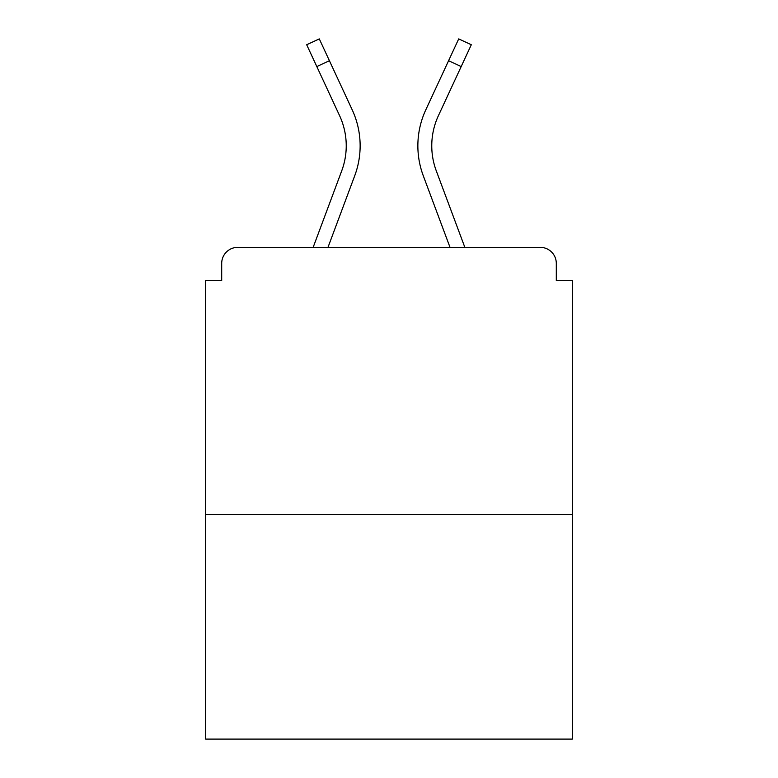 <?xml version="1.0" encoding="UTF-8"?>
<svg xmlns="http://www.w3.org/2000/svg" width="778" height="778" viewBox="0 0 778 778"><rect width="100%" height="100%" fill="white"/><g stroke="black" fill="none" stroke-linecap="round" stroke-linejoin="round"><path stroke-width="1.17" d="M556.299 280.498L556.299 263.392L556.299 280.498L572.336 280.498L572.336 739.1L205.664 739.1L205.664 280.498L221.701 280.498L221.701 263.392L221.701 280.498M572.336 514.608L205.664 514.608M556.299 263.392A16.037 16.037 0 0 0 540.263 247.355L237.737 247.355A16.037 16.037 0 0 0 221.701 263.392M540.263 247.355L464.845 247.355L436.283 170.849L464.845 247.355M316.811 66.568L306.688 44.745L319.291 38.9L329.415 60.723L316.811 66.568L339.587 115.659A71.625 71.625 0 0 1 341.717 170.849L313.155 247.355L237.737 247.355M354.739 175.711L327.985 247.355L354.739 175.711A85.522 85.522 0 0 0 352.191 109.805L329.415 60.723M423.261 175.711L450.015 247.355L423.261 175.711A85.522 85.522 0 0 1 425.809 109.805L458.709 38.9L471.312 44.745L438.413 115.659A71.625 71.625 0 0 0 436.283 170.849A71.625 71.625 0 0 1 431.761 145.797A71.625 71.625 0 0 0 436.283 170.849A71.625 71.625 0 0 1 431.761 145.797A71.625 71.625 0 0 0 436.283 170.849A71.625 71.625 0 0 1 431.761 145.797A71.625 71.625 0 0 0 436.283 170.849A71.625 71.625 0 0 1 431.761 145.797A71.625 71.625 0 0 0 436.283 170.849A71.625 71.625 0 0 1 431.761 145.797A71.625 71.625 0 0 0 436.283 170.849M339.587 115.659A71.625 71.625 0 0 1 346.239 145.797A71.625 71.625 0 0 0 339.587 115.659A71.625 71.625 0 0 1 346.239 145.797A71.625 71.625 0 0 0 339.587 115.659A71.625 71.625 0 0 1 341.717 170.849L313.155 247.355M438.413 115.659A71.625 71.625 0 0 0 431.761 145.797A71.625 71.625 0 0 1 438.413 115.659A71.625 71.625 0 0 0 431.761 145.797A71.625 71.625 0 0 1 438.413 115.659A71.625 71.625 0 0 0 431.761 145.797A71.625 71.625 0 0 1 438.413 115.659A71.625 71.625 0 0 0 431.761 145.797A71.625 71.625 0 0 1 438.413 115.659A71.625 71.625 0 0 0 431.761 145.797A71.625 71.625 0 0 1 438.413 115.659A71.625 71.625 0 0 0 431.761 145.797M346.239 145.797A71.625 71.625 0 0 1 341.717 170.849A71.625 71.625 0 0 0 346.239 145.797M461.189 66.568L448.585 60.723"/></g></svg>
